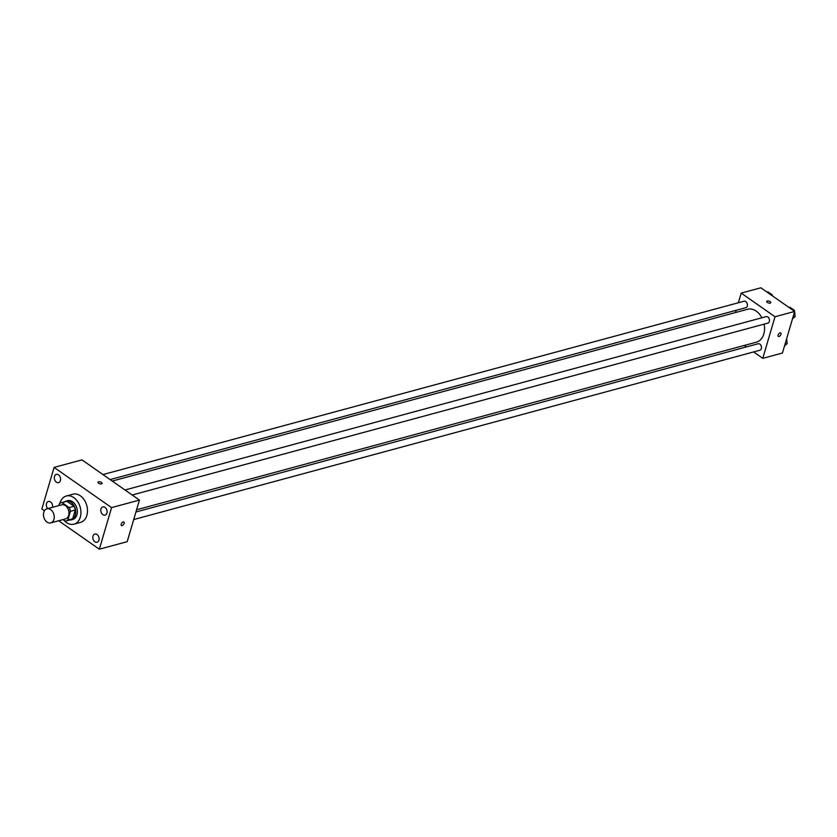 <?xml version="1.0" encoding="UTF-8"?>
<svg xmlns="http://www.w3.org/2000/svg" width="837" height="837" viewBox="0 0 837 837"><rect width="100%" height="100%" fill="white"/><g stroke="black" fill="none" stroke-linecap="round" stroke-linejoin="round"><path stroke-width="1.26" d="M43.775 512.296A7.303 5.231 74.9 0 1 46.945 508.802A7.303 5.231 74.9 0 1 53.892 514.483A7.303 5.231 74.9 0 1 50.754 522.895A7.303 5.231 74.9 0 1 45.062 520.028A7.303 5.231 74.9 0 1 43.775 512.296M46.945 508.802L61.697 504.816A7.303 5.231 74.9 0 1 68.644 510.497A7.303 5.231 74.9 0 1 65.506 518.909L50.754 522.895M62.995 519.589L65.171 521.106A9.416 6.748 74.9 0 0 66.06 520.949A9.416 6.748 74.9 0 0 67.807 520.08L70.381 511.323A9.416 6.748 74.9 0 0 69.147 507.588L62.032 502.608A9.416 6.748 74.9 0 0 61.143 502.765A9.416 6.748 74.9 0 0 59.396 503.644L58.82 505.59M69.147 507.588L74.064 506.259L66.95 501.279L62.032 502.608M61.143 502.765L66.06 501.436A9.416 6.748 74.9 0 1 66.95 501.279M74.064 506.259A9.416 6.748 74.9 0 1 75.299 509.995L70.381 511.323M66.06 520.949L70.978 519.62A9.416 6.748 74.9 0 0 72.725 518.752L75.299 509.995M69.283 520.08A9.73 6.968 -105.1 0 0 71.061 519.923A9.73 6.968 -105.1 0 0 75.707 512.077A9.73 6.968 -105.1 0 0 70.967 502.21A9.73 6.968 -105.1 0 0 65.977 501.133A9.73 6.968 -105.1 0 0 64.365 501.897M65.977 501.133L67.619 500.693A9.73 6.968 74.9 0 1 72.599 501.771A9.73 6.968 74.9 0 1 77.349 511.637A9.73 6.968 74.9 0 1 72.693 519.484L71.061 519.923M72.725 518.752L67.807 520.08M59.929 503.278A14.595 10.452 74.9 0 1 60.013 502.995A14.595 10.452 74.9 0 1 66.343 495.996A14.595 10.452 74.9 0 1 80.247 507.358A14.595 10.452 74.9 0 1 73.97 524.182A14.595 10.452 74.9 0 1 63.926 520.237M66.343 495.996L72.903 494.217A14.595 10.452 74.9 0 1 86.807 505.579A14.595 10.452 74.9 0 1 80.519 522.403L73.97 524.182M94.895 541.78A4.258 3.055 74.9 0 1 92.823 537.448A4.258 3.055 74.9 0 1 94.853 534.016A4.258 3.055 74.9 0 1 98.912 537.333A4.258 3.055 74.9 0 1 97.082 542.25A4.258 3.055 74.9 0 1 94.895 541.78M47.678 508.603A4.258 3.055 74.9 0 1 46.349 504.408A4.258 3.055 74.9 0 1 48.358 501.499A4.258 3.055 74.9 0 1 51.57 502.995A4.258 3.055 74.9 0 1 52.532 507.295M56.382 482.143A4.258 3.055 74.9 0 1 54.311 477.812A4.258 3.055 74.9 0 1 56.341 474.38A4.258 3.055 74.9 0 1 60.4 477.697A4.258 3.055 74.9 0 1 58.569 482.614A4.258 3.055 74.9 0 1 56.382 482.143M102.878 514.661A4.258 3.055 74.9 0 1 100.796 510.329A4.258 3.055 74.9 0 1 102.836 506.898A4.258 3.055 74.9 0 1 106.895 510.214A4.258 3.055 74.9 0 1 105.064 515.132A4.258 3.055 74.9 0 1 102.878 514.661M58.653 520.76L99.331 549.208L111.572 507.62L54.091 467.412L41.85 509.011L44.424 510.811M111.572 507.62L139.434 500.087L127.193 541.675L99.331 549.208M139.434 500.087L81.953 459.879L54.091 467.412M101.518 483.901A2.124 0.963 16.4 0 0 102.083 483.462A2.124 0.963 16.4 0 0 100.314 481.934A2.124 0.963 16.4 0 0 98.002 482.258A2.124 0.963 16.4 0 0 99.143 483.556A2.124 0.963 16.4 0 0 101.518 483.901M102.083 483.472A2.124 0.963 16.4 0 0 100.314 481.934A2.124 0.963 16.4 0 0 98.002 482.269M121.229 524.15A2.124 1.13 -55 0 1 122.443 522.351A2.124 1.13 -55 0 1 123.886 522.016A2.124 1.13 -55 0 1 123.583 524.412A2.124 1.13 -55 0 1 121.438 525.51A2.124 1.13 -55 0 1 121.229 524.15M123.886 522.016A2.124 1.13 -55 0 1 123.583 524.412A2.124 1.13 -55 0 1 121.438 525.51M112.242 481.066L747.535 309.282A17.033 12.199 74.9 0 1 761.89 317.778M764.129 324.128A17.033 12.199 74.9 0 1 756.428 342.166L136.588 509.764M125.006 489.99L766.117 316.637A3.358 2.406 74.9 0 1 769.318 319.253A3.358 2.406 74.9 0 1 767.864 323.124L132.173 495.002M102.951 474.569L744.072 301.215A3.358 2.406 74.9 0 1 747.263 303.831A3.358 2.406 74.9 0 1 745.819 307.702L110.128 479.591M135.929 511.993L758.134 343.756A3.358 2.406 74.9 0 1 761.335 346.372A3.358 2.406 74.9 0 1 759.891 350.232L133.711 519.547M753.603 351.938L762.769 358.351L775.01 316.752L741.195 293.107L738.349 302.764M736.121 310.318L735.472 312.546M744.313 345.44L746.426 346.916M762.769 358.351L782.428 353.026L794.669 311.437L775.01 316.752M794.669 311.437L760.864 287.792L741.195 293.107M766.713 301.456A2.124 0.963 -163.6 0 1 767.267 301.017A2.124 0.963 -163.6 0 1 769.653 301.362A2.124 0.963 -163.6 0 1 770.793 302.649A2.124 0.963 -163.6 0 1 768.481 302.973A2.124 0.963 -163.6 0 1 766.713 301.446A2.124 0.963 -163.6 0 1 767.278 301.017A2.124 0.963 -163.6 0 1 769.653 301.362A2.124 0.963 -163.6 0 1 770.793 302.649M778.107 335.062A2.124 1.13 -55 0 1 779.32 333.262A2.124 1.13 -55 0 1 780.754 332.927A2.124 1.13 -55 0 1 780.461 335.323A2.124 1.13 -55 0 1 778.316 336.411A2.124 1.13 -55 0 1 778.107 335.062M780.754 332.927A2.124 1.13 -55 0 1 780.461 335.313A2.124 1.13 -55 0 1 778.316 336.411M784.51 345.984L787.167 343.641L786.56 339.006A3.358 2.406 74.9 0 1 786.853 341.266M787.167 343.641L785.022 344.227M772.415 295.869L772.289 294.886L767.895 291.82L766.974 292.061M772.289 294.886L771.369 295.137M792.482 318.866L795.15 316.522L794.543 311.898A3.358 2.406 74.9 0 1 794.836 314.147M794.459 311.291L794.334 310.307L789.94 307.242L789.019 307.482M795.15 316.522L793.005 317.108M794.334 310.307L793.413 310.558"/></g></svg>
